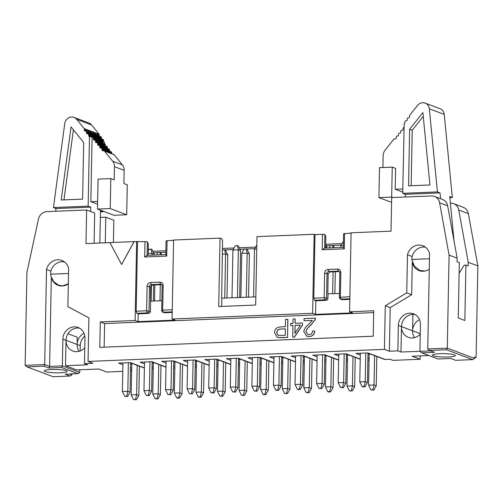 <?xml version="1.0" encoding="UTF-8"?>
<svg xmlns="http://www.w3.org/2000/svg" width="503" height="503" viewBox="0 0 503 503"><rect width="100%" height="100%" fill="white"/><g stroke="black" fill="none" stroke-linecap="round" stroke-linejoin="round"><path stroke-width="0.75" d="M71.923 373.905L71.904 374.817L69.722 373.993M105.29 242.804L105.787 217.214L113.841 220.245L113.42 242.427M131.635 371.019L130.434 371.069M122.763 371.384L106.768 372.031L98.726 369.001L76.632 369.906L65.509 365.712L87.597 364.813L84.479 363.638L92.98 363.292L88.056 361.437L88.893 317.858L67.88 306.648L68.615 268.564A12.298 11.255 -69.4 0 0 61.844 260.453A12.298 11.255 -69.4 0 0 46.521 269.463L44.692 364.568L49.615 366.417L51.319 277.599M134.194 241.622L121.569 264.459L109.906 242.572L136.634 241.528L147.366 241.742L148.335 243.93L148.159 255.317M84.479 363.638L84.969 338.217A11.934 10.915 -69.4 0 0 78.128 327.503A11.934 10.915 -69.4 0 0 62.875 339.116L62.359 365.901L79.725 372.44L77.908 373.66L61.58 367.511L48.835 368.026L43.912 366.178L44.692 364.568L25.15 365.36L26.936 272.305L38.442 219.151A9.18 8.4 110.6 0 1 46.886 211.618L86.635 209.996L85.988 243.59L109.924 242.616M144.682 256.983L147.109 255.361L165.801 254.593L166.065 240.975L167.071 240.648L166.77 256.084L144.682 256.983L144.977 241.547M165.801 254.593L166.77 256.084M173.585 240.384L167.071 240.648M137.501 241.855L136.168 311.225L146.618 310.804L147.09 286.289A3.672 3.358 110.6 0 1 150.554 282.516L159.822 282.139A3.672 3.358 110.6 0 1 163.148 285.635L162.676 310.144L172.259 309.754M161.859 300.693L150.598 301.152L150.397 311.514A1.836 1.679 110.6 0 1 148.662 313.4L138.212 313.828L138.061 321.618L175.025 320.115L172.076 319.003L173.598 240.019L220.031 238.126L221.892 238.831L222.559 240.906L221.653 298.178L255.838 296.864M172.202 312.438L164.72 312.747A1.836 1.679 110.6 0 1 164.11 312.646L162.727 312.124A1.836 1.679 110.6 0 1 161.67 310.477L162.142 285.962A1.836 1.679 -69.4 0 0 160.476 284.22L151.214 284.597A1.836 1.679 -69.4 0 0 149.479 286.477L149.014 310.992A1.836 1.679 110.6 0 1 147.278 312.879L136.822 313.306L136.168 311.225M104.159 347.171L104.611 323.561L100.279 321.933L99.789 347.353L373.232 336.205L373.716 310.785L349.585 311.772L352.534 312.879L315.57 314.388L312.621 313.275L172.076 319.003M136.634 241.528L135.118 320.512L138.061 321.618M138.212 313.828L136.822 313.306M150.598 301.152L150.63 286.911L152.359 285.025L161.608 284.648L160.476 284.22L159.822 282.139M67.968 333.722L77.242 337.211L77.11 344.48A11.934 10.915 110.6 0 1 84.058 333.332M65.994 340.292A11.934 10.915 -69.4 0 0 72.834 351.006A11.934 10.915 -69.4 0 0 84.787 347.768M79.078 351.301A11.934 10.915 110.6 0 1 77.122 344.486L80.241 345.662A11.934 10.915 110.6 0 1 84.825 336.054M79.644 328.226A11.934 10.915 -69.4 0 0 66.012 340.298L65.509 365.712M131.66 369.787L131.013 369.812L131.654 370.057M144.399 367.869L130.422 362.606L118.526 363.091L122.889 364.732M165.977 366.989L152.007 361.726L140.111 362.21L144.474 363.851M187.562 366.109L173.585 360.846L161.689 361.33L166.059 362.971M209.147 365.228L195.17 359.966L183.274 360.45L187.638 362.097M79.725 372.44L79.782 369.774M80.14 350.968L80.241 345.662M77.908 373.66L65.164 374.182L70.08 376.03L71.904 374.817M43.912 366.178L26.917 366.869L53.092 376.728L70.08 376.03M66.346 370.724A11.475 1.672 1.1 0 1 67.195 371.377A11.475 1.672 1.1 0 1 57.914 372.842A11.475 1.672 1.1 0 1 45.1 371.591A11.475 1.672 1.1 0 1 44.251 370.937A11.475 1.672 1.1 0 1 53.532 369.472A11.475 1.672 1.1 0 1 66.346 370.724M105.787 217.214L100.33 217.434M86.635 209.996L94.69 213.033L94.111 243.257M64.195 261.705A12.298 11.255 -69.4 0 0 61.341 261.799M50.929 271.13L46.521 269.463M68.32 283.855A12.298 11.255 110.6 0 1 58.097 285.327A12.298 11.255 110.6 0 1 51.658 278.436M48.835 368.026L49.615 366.417L62.359 365.901L61.58 367.511M25.15 365.36L26.917 366.869M59.027 285.358A12.298 11.255 -69.4 0 0 59.712 285.792M147.109 255.361L147.366 241.742M121.569 264.459L134.094 241.585M172.215 311.86L163.337 312.225A1.836 1.679 110.6 0 1 162.727 312.124M230.726 364.348L216.755 359.085L204.859 359.57L209.223 361.217M100.279 321.933L135.118 320.512M88.056 361.437L384.437 349.359L385.279 305.78L406.751 292.84L407.48 254.751A12.298 11.255 110.6 0 1 422.809 245.741A12.298 11.255 110.6 0 1 429.575 253.852L427.751 348.95L447.293 348.158L449.078 255.096L439.603 202.797A9.18 8.4 -69.4 0 0 434.491 196.434A9.18 8.4 -69.4 0 0 431.429 195.944L391.686 197.566L391.038 231.154L351.1 232.782L349.585 311.772M152.837 251.286L165.877 250.758M222.439 248.451L234.109 247.973M239.17 247.765L255.687 247.092M325.724 244.238L342.021 243.578M303.127 362.801L304.328 362.751M295.557 357.696L291.187 356.049L303.083 355.564L317.06 360.827M324.705 361.921L325.906 361.871M317.135 356.816L312.772 355.175L324.668 354.684L338.645 359.953M346.29 361.041L347.491 360.991M338.72 355.935L334.357 354.294L346.253 353.81L360.223 359.073M367.875 360.161L369.076 360.11M360.305 355.055L355.942 353.414L367.838 352.93L385.166 359.456L390.007 359.255L392.956 360.368L420.15 359.261L412.108 356.231L428.902 355.546M419.93 351.27L400.979 352.037L397.86 350.868L389.36 351.213L384.437 349.359M152.044 368.957L153.245 368.906M173.629 368.077L174.83 368.026M195.208 367.196L196.409 367.152M216.793 366.316L217.994 366.272M238.378 365.436L239.579 365.392M230.808 360.337L226.438 358.689L238.334 358.205L252.311 363.468M259.957 364.562L261.158 364.512M252.387 359.456L248.023 357.809L259.919 357.325L273.896 362.588M281.542 363.682L282.743 363.631M273.972 358.576L269.608 356.929L281.504 356.445L295.475 361.707M341.135 245.137L332.735 245.477M330.502 245.565L326.227 245.741M254.801 248.652L246.401 248.998M244.169 249.086L239.893 249.262M233.216 249.532L224.816 249.878M165.845 252.28L160.067 252.512M157.835 252.607L153.566 252.776M468.23 262.315L458.755 210.009A9.18 8.4 -69.4 0 0 453.643 203.646L461.697 206.683A9.18 8.4 110.6 0 1 462.974 207.299L464.533 207.89A9.18 8.4 -69.4 0 1 468.375 213.637L477.85 265.936L468.23 262.315L468.161 265.942L465.91 265.094L464.847 320.474L458.258 317.997L459.321 262.616L457.07 261.767L457.139 258.133L449.078 255.096M474.518 357.696L476.09 357.633L474.53 357.042L474.505 358.406L472.682 359.62L455.687 360.318L450.763 358.463L438.019 358.979L421.696 352.829L419.923 351.327L420.439 324.542A11.934 10.915 110.6 0 0 413.598 313.828A11.934 10.915 110.6 0 0 398.345 325.441L397.86 350.868M420.212 355.898L420.15 359.261M385.166 359.456A2.754 2.521 110.6 0 1 384.248 359.312L367.36 352.949M412.894 314.369L412.579 330.804A11.934 10.915 -69.4 0 0 414.547 337.632M420.257 334.093A11.934 10.915 110.6 0 1 408.31 337.337A11.934 10.915 110.6 0 1 401.469 326.617L400.979 352.037M429.279 269.143A12.298 11.255 110.6 0 1 419.062 270.614A12.298 11.255 110.6 0 1 412.29 262.509L411.674 294.695L390.196 307.635L389.36 351.213M419.923 351.327L430.662 350.887M390.196 307.635L385.279 305.78M104.611 323.561L373.685 312.596M411.674 294.695L406.751 292.84M412.202 256.53L407.48 254.751M421.866 247.168A12.298 11.255 110.6 0 1 425.154 246.992M427.751 348.95L429.518 350.459L446.513 349.767L447.293 348.158L474.505 358.406M476.09 357.633L477.85 265.936M457.139 258.133L447.664 205.834A9.18 8.4 -69.4 0 0 442.552 199.471L434.491 196.434M325.661 248.08L325.843 236.699L324.875 234.505L324.617 248.124L343.31 247.363L343.568 233.744L351.094 233.147M337.526 269.08L338.179 271.155L328.748 271.538A1.836 1.679 -69.4 0 0 327.013 273.425L326.548 297.939L327.931 298.461A1.836 1.679 110.6 0 1 326.195 300.348L315.827 300.769L314.444 300.247L313.784 298.166L324.152 297.745L324.624 273.236A3.672 3.358 110.6 0 1 328.094 269.463L337.526 269.08A3.672 3.358 110.6 0 1 340.852 272.569L340.38 297.084L341.04 299.159A1.836 1.679 110.6 0 1 339.374 297.418L339.846 272.903A1.836 1.679 -69.4 0 0 338.179 271.155L339.305 271.576L329.874 271.966L328.145 273.852L327.83 293.846L339.45 293.456M327.931 298.461L328.019 293.922M315.827 300.769L315.57 314.388M349.824 299.379L342.43 299.681A1.836 1.679 110.6 0 1 341.814 299.587L340.43 299.065M419.565 270.337A12.298 11.255 -69.4 0 0 420.678 271.079M415.12 314.551A11.934 10.915 -69.4 0 0 401.482 326.623M420.263 333.696L412.579 330.804A11.934 10.915 110.6 0 1 419.527 319.656M453.643 203.646A9.18 8.4 -69.4 0 0 450.581 203.155L450.374 203.168M221.691 306.421L221.848 298.248M220.031 238.126L218.717 306.547L255.681 305.038L256.995 236.617L314.142 234.291L312.621 313.275M421.696 352.829L434.441 352.314L429.518 350.459M313.784 298.166L315.004 234.618L314.142 234.291M446.513 349.767L472.682 359.62M454.498 354.904A11.475 1.672 1.1 0 1 455.347 355.558A11.475 1.672 1.1 0 1 446.067 357.017A11.475 1.672 1.1 0 1 433.259 355.766A11.475 1.672 1.1 0 1 432.404 355.112A11.475 1.672 1.1 0 1 441.684 353.647A11.475 1.672 1.1 0 1 454.498 354.904M459.12 273.28L464.206 265.163L465.91 265.094M343.31 247.363L344.278 248.847L344.574 233.411M344.278 248.847L322.184 249.746L322.486 234.31L315.004 234.618M339.374 297.418L349.874 296.695M342.43 299.681L341.04 299.159L349.837 298.801M326.195 300.348L324.812 299.826L324.152 297.745L326.548 297.939A1.836 1.679 110.6 0 1 324.812 299.826L314.444 300.247M322.486 234.31L324.875 234.505M324.617 248.124L322.184 249.746M315.306 318.11L315.035 319.663L310.829 324.995C307.698 327.623 306.082 329.861 305.987 331.716L307.798 334.539L309.125 334.734C311.25 334.558 312.382 333.3 312.526 330.955L314.664 331.1C314.224 334.577 312.35 336.406 309.043 336.576L306.723 336.249L303.843 331.754C303.944 329.283 305.667 326.692 309.012 323.995L312.369 320.367L304.032 320.707L304.076 318.562L315.412 318.148L315.136 319.707L310.936 325.039C307.805 327.66 306.189 329.899 306.094 331.754L307.855 334.558M314.664 331.1L314.765 331.144C314.331 334.621 312.457 336.444 309.15 336.62L306.773 336.268M312.344 320.411L304.032 320.707M278.555 337.62L277.228 337.28L274.569 332.659C274.575 329.088 276.732 327.157 281.039 326.881L285.402 326.699L285.541 319.317L287.892 319.267L287.546 337.425L281.133 337.683L277.279 337.299M295.148 318.927L295.066 323.278L302.441 322.976L302.397 325.02L294.418 337.098L292.715 337.167L292.941 325.403L290.646 325.498L290.684 323.454L292.979 323.36L293.067 319.015L295.148 318.927L295.173 323.272M302.441 322.976L302.504 325.057L294.525 337.142L292.715 337.167M292.941 325.447L290.646 325.498M285.358 328.887L281.07 329.063C278.392 329.132 277.034 330.289 276.996 332.533C277.015 334.099 277.65 335.08 278.895 335.476M300.316 325.145L295.129 325.359L294.978 333.338M287.791 319.229L287.546 337.425M287.439 337.387L278.448 337.576M278.794 335.438C277.543 335.036 276.908 334.055 276.889 332.496C276.927 330.251 278.285 329.094 280.963 329.025L285.358 328.843L285.232 335.331L278.53 335.35M295.028 325.322L300.348 325.101L294.871 333.508L295.129 325.359M64.654 262.05A11.934 10.915 110.6 0 0 50.746 271.953L50.878 276.153L53.658 281.655L58.574 285.188L60.517 285.918M103.065 211.172L103.052 211.769L100.455 210.788L99.833 243.024M326.893 248.029L326.912 247.149L325.686 246.684M343.423 241.302L340.839 245.653L340.801 247.463M340.839 245.653L343.342 245.552M248.557 297.16L249.381 253.984L247.168 253.147L246.244 248.935L247.08 249.249L249.381 253.984M246.319 297.248L247.168 253.147L241.729 253.367L240.88 297.474M239.68 297.518L240.579 250.664L238.359 249.828L237.441 245.621L238.271 245.936L240.579 250.664M237.441 297.613L238.359 249.828L232.92 250.054L232.002 297.833M256.832 245.093L254.505 249.174L253.587 296.952M254.505 249.174L256.756 249.079M159.985 300.769L160.294 284.704M154.855 284.924L154.547 300.989M153.346 301.039L153.654 284.975M154.232 255.065L154.245 254.185L152.032 253.349L151.107 249.142L151.944 249.45L154.245 254.185M151.114 301.134L151.416 285.364M151.994 255.159L152.032 253.349L148.184 253.506M226.972 298.04L227.802 254.864L225.583 254.028L224.665 249.815L225.495 250.129L227.802 254.864M224.734 298.128L225.583 254.028L222.351 254.16M332.653 293.733L333.074 271.834M334.885 293.639L335.306 271.739M295.588 355.873L295.041 384.499L300.48 384.279L301.027 355.652M317.173 354.992L316.62 383.619L322.058 383.399L322.612 354.772M338.758 354.112L338.205 382.739L343.643 382.519L344.19 353.892M360.337 353.232L359.79 381.865L365.228 381.639L365.775 353.012M122.927 362.908L122.374 391.541L127.812 391.315L128.366 362.688M144.506 362.028L143.959 390.661L149.397 390.435L149.944 361.808M166.091 361.148L165.544 389.781L170.982 389.561L171.529 360.928M187.676 360.274L187.122 388.901L192.561 388.681L193.114 360.047M209.254 359.394L208.707 388.02L214.146 387.8L214.693 359.167M230.839 358.513L230.292 387.14L235.731 386.92L236.278 358.287M252.424 357.633L251.871 386.26L257.31 386.04L257.863 357.413M274.009 356.753L273.456 385.38L278.895 385.16L279.442 356.533M74.054 117.413L88.962 123.028A7.344 6.721 110.6 0 1 91.634 124.97L76.726 119.356A7.344 6.721 -69.4 0 0 74.054 117.413A7.344 6.721 -69.4 0 0 64.736 123.663L53.444 207.569L56.04 208.55L55.676 211.26M103.052 211.769L100.437 211.876M97.588 204.224L90.854 201.684L97.645 201.407M90.666 211.518L90.747 207.135L88.151 206.155L89.49 136.414L92.087 137.388L90.854 201.684M103.021 141.506L104.391 142.022L104.36 143.644M68.32 283.761L62.642 285.855L58.574 285.188M68.521 273.469L50.709 274.198M429.48 258.756L411.838 259.479A11.934 10.915 110.6 0 1 411.844 259.296A11.934 10.915 110.6 0 1 425.456 247.218M425.117 271.01L419.879 270.463L414.296 266.062L411.838 259.479M90.747 207.135L56.04 208.55M326.912 247.149L325.718 244.697M241.729 253.367L244.207 249.023L246.244 248.935M232.92 250.054L235.404 245.703L237.441 245.621M161.714 254.763L160.746 252.77L159.916 252.456L160.432 254.814M156.483 254.977L157.873 252.537L159.916 252.456M148.228 250.695L149.07 249.224L151.107 249.142M222.414 250.274L222.622 249.897L224.665 249.815M333.093 247.778L332.577 245.42L333.407 245.728L334.382 247.721M329.151 247.935L330.54 245.502L332.577 245.42M369.196 353.64L368.592 385.179L374.031 384.958L376.25 385.795L376.81 356.508M372.937 389.825L373.767 390.139L370.9 389.907L372.937 389.825L374.031 384.958L374.59 355.671M347.617 354.521L347.007 386.059L352.446 385.839L354.665 386.675L355.231 357.388M351.352 390.705L352.188 391.02L349.315 390.787L351.352 390.705L352.446 385.839L353.012 356.552M326.032 355.401L325.428 386.939L330.867 386.719L333.08 387.549L333.646 358.268M329.773 391.585L330.603 391.9L328.566 391.982L327.73 391.667L329.773 391.585L330.867 386.719L331.427 357.432M304.447 356.281L303.843 387.819L309.282 387.593L311.502 388.429L312.061 359.148M308.188 392.466L309.018 392.78L306.151 392.547L308.188 392.466L309.282 387.593L309.842 358.312M282.868 357.161L282.258 388.7L287.697 388.473L289.917 389.309L290.483 360.029M286.603 393.346L287.439 393.66L284.566 393.428L286.603 393.346L287.697 388.473L288.263 359.192M261.283 358.042L260.68 389.58L266.118 389.353L268.332 390.19L268.898 360.909M265.024 394.226L265.854 394.541L263.817 394.622L262.981 394.308L265.024 394.226L266.118 389.353L266.678 360.073M239.698 358.916L239.095 390.46L244.533 390.234L246.753 391.07L247.313 361.789M243.439 395.106L244.269 395.421L241.402 395.188L243.439 395.106L244.533 390.234L245.093 360.953M218.12 359.796L217.51 391.334L222.948 391.114L225.168 391.95L225.734 362.663M221.854 395.987L222.691 396.301L219.817 396.068L221.854 395.987L222.948 391.114L223.514 361.833M196.535 360.676L195.931 392.214L201.37 391.994L203.583 392.83L204.149 363.543M200.276 396.867L201.106 397.175L199.069 397.263L198.232 396.949L200.276 396.867L201.37 391.994L201.929 362.707M174.95 361.556L174.346 393.095L179.785 392.874L182.004 393.711L182.564 364.424M178.691 397.747L179.521 398.055L177.484 398.143L176.654 397.829L178.691 397.747L179.785 392.874L180.344 363.587M153.371 362.437L152.761 393.975L158.2 393.755L160.419 394.591L160.979 365.304M157.106 398.621L157.942 398.936L155.069 398.709L157.106 398.621L158.2 393.755L158.766 364.468M131.786 363.317L131.182 394.855L136.621 394.635L138.834 395.471L139.4 366.184M135.527 399.501L136.357 399.816L133.484 399.589L135.527 399.501L136.621 394.635L137.181 365.348M299.386 389.152L300.216 389.46L298.178 389.548L297.342 389.234L299.386 389.152L300.48 384.279L302.699 385.116L303.259 355.828M297.342 389.234L295.041 384.499M320.964 388.272L321.801 388.586L318.927 388.354L320.964 388.272L322.058 383.399L324.278 384.235L324.844 354.948M318.927 388.354L316.62 383.619M342.549 387.392L343.379 387.706L340.512 387.473L342.549 387.392L343.643 382.519L345.863 383.355L346.422 354.074M340.512 387.473L338.205 382.739M364.134 386.511L364.964 386.826L362.927 386.908L362.091 386.593L364.134 386.511L365.228 381.639L367.448 382.475L368.007 353.194M362.091 386.593L359.79 381.865M126.718 396.188L127.555 396.502L124.681 396.27L126.718 396.188L127.812 391.315L130.032 392.151L130.591 362.87M124.681 396.27L122.374 391.541M148.303 395.308L149.133 395.622L146.266 395.389L148.303 395.308L149.397 390.435L151.617 391.271L152.176 361.99M146.266 395.389L143.959 390.661M167.845 394.509L170.718 394.742L167.845 394.509L165.544 389.781M169.888 394.427L170.982 389.561L173.195 390.391L173.761 361.11M189.43 393.629L192.303 393.862L189.43 393.629L187.122 388.901M191.467 393.547L192.561 388.681L194.78 389.517L195.346 360.23M213.052 392.667L213.882 392.981L211.015 392.749L213.052 392.667L214.146 387.8L216.365 388.637L216.925 359.349M211.015 392.749L208.707 388.02M234.637 391.787L235.467 392.101L232.593 391.875L234.637 391.787L235.731 386.92L237.944 387.756L238.51 358.469M232.593 391.875L230.292 387.14M256.216 390.906L257.052 391.221L254.178 390.994L256.216 390.906L257.31 386.04L259.529 386.876L260.095 357.589M254.178 390.994L251.871 386.26M277.801 390.026L278.631 390.341L276.593 390.429L275.763 390.114L277.801 390.026L278.895 385.16L281.114 385.996L281.674 356.709M275.763 390.114L273.456 385.38M53.444 207.569L88.151 206.155M91.634 124.97L99.078 134.213A0.918 0.843 110.6 0 1 99.267 134.861L84.359 129.246L84.284 130.114A0.918 0.843 -69.4 0 0 85.045 131.063L85.743 131.088A0.918 0.843 110.6 0 1 86.503 132.037L86.434 132.786A0.918 0.843 -69.4 0 0 87.195 133.735L87.899 133.767A0.918 0.843 110.6 0 1 88.66 134.71L88.591 135.458A0.918 0.843 -69.4 0 0 89.352 136.407L89.49 136.414M84.359 129.246A0.918 0.843 -69.4 0 0 84.171 128.598L99.078 134.213M76.726 119.356L84.171 128.598M61.221 199.993L71.061 126.894L83.68 142.556L82.599 199.125L61.221 199.993M88.138 133.811L103.04 139.425A0.918 0.843 110.6 0 1 103.561 140.324L103.492 141.073A0.918 0.843 -69.4 0 0 103.719 141.771M99.267 134.861L99.185 135.728A0.918 0.843 -69.4 0 0 99.236 136.131M85.982 131.138L100.889 136.753A0.918 0.843 110.6 0 1 101.411 137.652L101.342 138.4A0.918 0.843 -69.4 0 0 101.386 138.803M92.087 137.388L92.653 137.413A0.918 0.843 110.6 0 1 93.413 138.363L93.344 139.111A0.918 0.843 -69.4 0 0 94.105 140.054L94.803 140.086A0.918 0.843 110.6 0 1 95.564 141.035L95.495 141.783A0.918 0.843 -69.4 0 0 96.255 142.726L96.96 142.758A0.918 0.843 110.6 0 1 97.72 143.707L97.651 144.455A0.918 0.843 -69.4 0 0 98.412 145.398L99.11 145.43A0.918 0.843 110.6 0 1 99.871 146.379L99.801 147.127A0.918 0.843 -69.4 0 0 100.562 148.071L101.266 148.102A0.918 0.843 110.6 0 1 102.027 149.051L101.958 149.8A0.918 0.843 -69.4 0 0 102.719 150.743L103.914 150.799A0.918 0.843 110.6 0 1 104.486 151.089L112.647 161.212L122.348 164.871A8.626 7.897 110.6 0 1 124.159 170.328L123.901 183.526L127.284 184.802L126.706 214.762L113.961 215.278L97.494 209.078L98.072 179.118L110.817 178.596L110.245 208.556L126.706 214.762M110.817 178.596L114.2 179.873L114.451 166.675A8.626 7.897 -69.4 0 0 112.647 161.212M104.152 150.843L113.86 154.503A0.918 0.843 110.6 0 1 114.194 154.748L122.348 164.871M92.892 137.464L102.593 141.117A0.918 0.843 110.6 0 1 103.115 142.016L103.046 142.77A0.918 0.843 -69.4 0 0 103.096 143.166M95.042 140.136L104.75 143.789A0.918 0.843 110.6 0 1 105.272 144.688L105.202 145.442A0.918 0.843 -69.4 0 0 105.246 145.839M97.198 142.808L106.9 146.461A0.918 0.843 110.6 0 1 107.422 147.36L107.353 148.115A0.918 0.843 -69.4 0 0 107.403 148.511M99.349 145.48L109.057 149.133A0.918 0.843 110.6 0 1 109.579 150.032L109.509 150.787A0.918 0.843 -69.4 0 0 109.56 151.183M101.505 148.152L111.207 151.805A0.918 0.843 110.6 0 1 111.729 152.705L111.66 153.459A0.918 0.843 -69.4 0 0 111.666 153.679M440.597 198.735L440.024 192.901L405.317 194.315L405.267 197.013M405.317 194.315L402.714 193.334L437.428 191.92L429.336 108.805A7.344 6.721 -69.4 0 0 425.161 103.102L440.068 108.717A7.344 6.721 110.6 0 1 444.243 114.42L452.329 197.534L449.732 196.554L454.083 241.277M373.767 390.139L376.25 385.795M370.9 389.907L368.592 385.179M352.188 391.02L354.665 386.675M349.315 390.787L347.007 386.059M330.603 391.9L333.08 387.549M327.73 391.667L325.428 386.939M309.018 392.78L311.502 388.429M306.151 392.547L303.843 387.819M287.439 393.66L289.917 389.309M284.566 393.428L282.258 388.7M265.854 394.541L268.332 390.19M262.981 394.308L260.68 389.58M244.269 395.421L246.753 391.07M241.402 395.188L239.095 390.46M222.691 396.301L225.168 391.95M219.817 396.068L217.51 391.334M201.106 397.175L203.583 392.83M198.232 396.949L195.931 392.214M179.521 398.055L182.004 393.711M176.654 397.829L174.346 393.095M157.942 398.936L160.419 394.591M155.069 398.709L152.761 393.975M136.357 399.816L138.834 395.471M133.484 399.589L131.182 394.855M300.216 389.46L302.699 385.116M321.801 388.586L324.278 384.235M343.379 387.706L345.863 383.355M364.964 386.826L367.448 382.475M127.555 396.502L130.032 392.151M149.133 395.622L151.617 391.271M170.718 394.742L173.195 390.391M192.303 393.862L194.78 389.517M213.882 392.981L216.365 388.637M235.467 392.101L237.944 387.756M257.052 391.221L259.529 386.876M278.631 390.341L281.114 385.996M73.4 129.799L63.969 199.886M437.428 191.92L440.024 192.901M425.161 103.102A7.344 6.721 -69.4 0 0 417.49 105.467L409.681 115.325A0.918 0.843 -69.4 0 0 409.467 115.998L409.511 116.859A0.918 0.843 110.6 0 1 408.713 117.865L408.015 117.954A0.918 0.843 -69.4 0 0 407.216 118.966L407.254 119.714A0.918 0.843 110.6 0 1 406.455 120.72L405.751 120.808A0.918 0.843 -69.4 0 0 404.953 121.814L404.997 122.562A0.918 0.843 110.6 0 1 404.198 123.575L402.714 193.334M452.329 197.534L449.839 197.635M97.494 209.078L110.245 208.556M408.549 185.84L429.927 184.966L422.878 112.559L409.637 129.271L408.549 185.84M391.592 202.376L378.922 197.604L379.501 167.644L392.246 167.128L395.628 168.398L395.226 189.279L402.74 192.115M395.226 189.279L402.802 188.971M403.984 127.473L403.834 127.492A0.918 0.843 -69.4 0 0 403.035 128.498L403.073 129.246A0.918 0.843 110.6 0 1 402.274 130.258L401.576 130.346A0.918 0.843 -69.4 0 0 400.772 131.352L400.816 132.1A0.918 0.843 110.6 0 1 400.017 133.106L399.313 133.194A0.918 0.843 -69.4 0 0 398.514 134.207L398.558 134.949A0.918 0.843 110.6 0 1 397.76 135.961L397.056 136.049A0.918 0.843 -69.4 0 0 396.257 137.055L396.295 137.803A0.918 0.843 110.6 0 1 395.496 138.809L394.295 138.96A0.918 0.843 -69.4 0 0 393.711 139.3L385.153 150.108A8.626 7.897 -69.4 0 0 383.135 155.723L382.909 167.505M409.637 129.271L412.234 130.246L411.171 185.733M423.249 116.35L412.234 130.246M392.246 167.128L391.674 197.088L392.818 197.516M378.922 197.604L391.674 197.088M150.63 286.911L147.09 286.289M148.662 313.4L147.278 312.879L146.618 310.804L150.397 311.514M62.875 339.116L77.11 344.48M130.503 367.599L131.692 368.051M131.767 364.266L130.579 363.82M152.088 366.718L153.277 367.171M153.352 363.392L152.157 362.94M173.667 365.844L174.862 366.291M174.931 362.512L173.742 362.059M195.252 364.964L196.447 365.411M196.516 361.632L195.327 361.179M216.837 364.084L218.025 364.53M218.101 360.752L216.906 360.299M150.554 282.516L151.214 284.597L152.359 285.025M161.67 310.477L162.676 310.144L163.337 312.225L164.72 312.747M163.148 285.635L162.142 285.962M304.359 361.009L303.164 360.563M325.944 360.129L324.749 359.683M347.523 359.255L346.334 358.802M369.108 358.375L367.919 357.922M239.61 363.65L238.416 363.204M261.195 362.77L260.001 362.323M282.774 361.89L281.586 361.443M304.428 357.231L303.24 356.784M326.013 356.35L324.825 355.904M347.598 355.47L346.404 355.024M369.183 354.59L367.989 354.143M412.579 330.804L398.345 325.441M239.68 359.871L238.491 359.425M261.264 358.991L260.076 358.545M282.849 358.111L281.655 357.664M447.664 205.834L439.603 202.797M328.145 273.852L324.624 273.236M458.755 210.009L468.375 213.637M329.874 271.966L328.748 271.538L328.094 269.463M340.852 272.569L339.846 272.903M86.434 132.786L101.342 138.4M86.503 132.037L101.411 137.652M84.284 130.114L99.185 135.728M88.591 135.458L103.492 141.073M88.66 134.71L103.561 140.324M101.958 149.8L111.66 153.459M102.027 149.051L111.729 152.705M99.801 147.127L109.509 150.787M99.871 146.379L109.579 150.032M97.651 144.455L107.353 148.115M97.72 143.707L107.422 147.36M95.495 141.783L105.202 145.442M95.564 141.035L105.272 144.688M93.344 139.111L103.046 142.77M93.413 138.363L103.115 142.016M124.159 170.328L114.451 166.675M104.486 151.089L114.194 154.748M444.243 114.42L429.336 108.805M129.944 362.625L144.392 368.064M151.529 361.745L165.977 367.184M173.114 360.865L187.556 366.303M194.692 359.985L209.141 365.43M281.026 356.464L295.475 361.909M302.611 355.583L317.053 361.028M324.19 354.709L338.638 360.148M345.775 353.829L360.223 359.268M216.277 359.104L230.726 364.549M237.862 358.224L252.305 363.669M259.441 357.344L273.89 362.789M421.986 271.255L419.879 270.463"/></g></svg>
